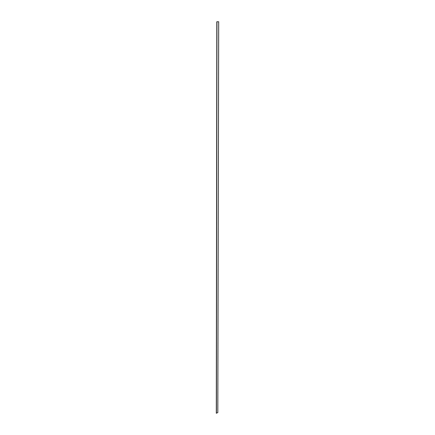 <?xml version="1.0" encoding="UTF-8"?>
<svg xmlns="http://www.w3.org/2000/svg" width="435" height="435" viewBox="0 0 435 435"><rect width="100%" height="100%" fill="white"/><g stroke="black" fill="none" stroke-linecap="round" stroke-linejoin="round"><path stroke-width="0.65" d="M216.309 413.163L216.799 21.75L218.702 21.761L217.826 412.603L218.702 21.761M216.309 413.212L217.826 412.603M216.331 413.234L216.842 21.75M216.434 413.239L216.973 21.75M217.799 412.636L218.669 21.761M216.298 413.19L216.799 21.75"/></g></svg>
